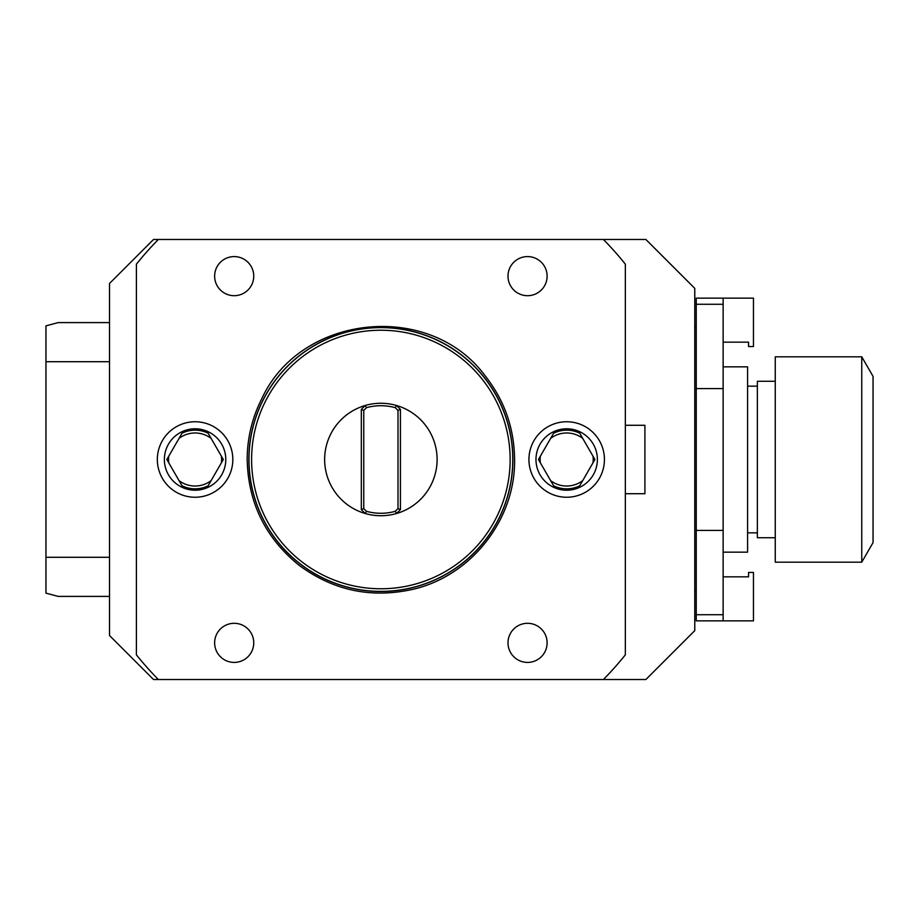 <?xml version="1.0" encoding="UTF-8"?>
<svg xmlns="http://www.w3.org/2000/svg" width="919" height="919" viewBox="0 0 919 919"><rect width="100%" height="100%" fill="white"/><g stroke="black" fill="none" stroke-linecap="round" stroke-linejoin="round"><path stroke-width="1.38" d="M603.392 239.48A312.919 312.919 0 0 1 625.345 264.167L625.345 654.833A312.919 312.919 0 0 1 603.392 679.52L645.885 679.52L694.775 630.629L694.775 288.371L645.885 239.48L158.367 239.48A312.919 312.919 0 0 0 136.403 264.167L136.403 654.833A312.919 312.919 0 0 0 158.367 679.52L603.392 679.52M232.829 459.5A37.748 37.748 0 0 0 195.081 421.752A37.748 37.748 0 0 0 157.333 459.5A37.748 37.748 0 0 0 195.081 497.248A37.748 37.748 0 0 0 232.829 459.5M604.426 459.5A37.748 37.748 0 0 0 566.678 421.752A37.748 37.748 0 0 0 528.93 459.5A37.748 37.748 0 0 0 566.678 497.248A37.748 37.748 0 0 0 604.426 459.5M158.367 239.48L153.519 239.48L109.51 283.477L109.51 635.523L153.519 679.52L158.367 679.52M109.51 557.293L45.95 557.293L45.95 325.866L58.173 322.592L109.51 322.592M109.51 361.707L45.95 361.707M109.51 596.408L58.173 596.408L45.95 593.134L45.95 557.293M723.138 576.845L748.56 576.845L748.56 572.445L753.454 572.445L753.454 620.853L696.246 620.853L696.246 298.147L753.454 298.147L753.454 346.555L748.56 346.555L748.56 342.155L723.138 342.155M723.138 620.853L723.138 298.147M696.246 614.731L723.138 614.731M723.138 530.401L696.246 530.401M723.138 388.599L696.246 388.599M696.246 304.269L723.138 304.269M723.138 552.158L747.584 552.158L747.584 366.842L723.138 366.842M747.584 532.836L757.371 532.836M747.584 386.164L757.371 386.164M775.257 381.27L757.371 381.27L757.371 537.73L775.257 537.73M775.257 459.5L775.257 356.825L861.758 356.825L861.758 562.175L775.257 562.175L775.257 459.5M861.758 356.825L873.05 376.376L873.05 542.624L861.758 562.175M512.894 459.5A132.014 132.014 0 0 1 380.88 591.514A132.014 132.014 0 0 1 248.865 459.5A132.014 132.014 0 0 1 380.88 327.486A132.014 132.014 0 0 1 512.894 459.5M248.98 459.5A131.888 131.888 0 0 0 380.88 591.388A131.888 131.888 0 0 0 512.768 459.5A131.888 131.888 0 0 0 380.88 327.612A131.888 131.888 0 0 0 248.98 459.5M251.599 459.5A129.269 129.269 0 0 0 380.88 588.769A129.269 129.269 0 0 0 510.148 459.5A129.269 129.269 0 0 0 380.88 330.231A129.269 129.269 0 0 0 251.599 459.5M397.996 410.391L400.431 409.38L396.548 405.497L395.273 407.68L397.996 410.391L397.996 508.609L400.431 509.62L396.548 513.503L395.273 511.32A53.784 53.784 0 0 1 366.486 511.32L365.199 513.503A56.231 56.231 0 0 0 437.111 459.5A56.231 56.231 0 0 0 365.199 405.497A56.231 56.231 0 0 0 365.199 513.503L361.316 509.62L361.316 409.38L365.199 405.497L366.486 407.68L363.763 410.391L361.316 409.38M395.273 511.32L397.996 508.609M366.486 511.32L363.763 508.609L363.763 410.391M395.273 407.68A53.784 53.784 0 0 0 366.486 407.68M400.431 409.38L400.431 509.62M363.763 508.609L361.316 509.62M225.787 459.5A30.706 30.706 0 0 0 195.081 428.794A30.706 30.706 0 0 0 164.375 459.5A30.706 30.706 0 0 0 195.081 490.206A30.706 30.706 0 0 0 225.787 459.5M179.033 480.614L166.844 459.5L182.019 433.228A29.339 29.339 0 0 1 208.142 433.228L223.306 459.5L208.142 485.772A29.339 29.339 0 0 1 182.019 485.772L179.033 480.614A26.513 26.513 0 0 0 211.117 480.614M223.306 459.5L221.387 462.831A26.513 26.513 0 0 0 221.387 456.169L223.306 459.5M168.774 462.831A26.513 26.513 0 0 1 168.774 456.169L166.844 459.5L168.774 462.831M211.117 438.386A26.513 26.513 0 0 0 179.033 438.386M597.384 459.5A30.706 30.706 0 0 0 566.678 428.794A30.706 30.706 0 0 0 535.972 459.5A30.706 30.706 0 0 0 566.678 490.206A30.706 30.706 0 0 0 597.384 459.5M550.63 480.614L538.442 459.5L553.617 433.228A29.339 29.339 0 0 1 579.74 433.228L594.903 459.5L579.74 485.772A29.339 29.339 0 0 1 553.617 485.772L550.63 480.614A26.513 26.513 0 0 0 582.715 480.614M594.903 459.5L592.985 462.831A26.513 26.513 0 0 0 592.985 456.169L594.903 459.5M540.372 462.831A26.513 26.513 0 0 1 540.372 456.169L538.442 459.5L540.372 462.831M582.715 438.386A26.513 26.513 0 0 0 550.63 438.386M547.115 642.852A19.563 19.563 0 0 0 527.563 623.3A19.563 19.563 0 0 0 508 642.852A19.563 19.563 0 0 0 527.563 662.415A19.563 19.563 0 0 0 547.115 642.852M547.115 276.148A19.563 19.563 0 0 0 527.563 256.585A19.563 19.563 0 0 0 508 276.148A19.563 19.563 0 0 0 527.563 295.7A19.563 19.563 0 0 0 547.115 276.148M253.747 642.852A19.563 19.563 0 0 0 234.196 623.3A19.563 19.563 0 0 0 214.632 642.852A19.563 19.563 0 0 0 234.196 662.415A19.563 19.563 0 0 0 253.747 642.852M253.747 276.148A19.563 19.563 0 0 0 234.196 256.585A19.563 19.563 0 0 0 214.632 276.148A19.563 19.563 0 0 0 234.196 295.7A19.563 19.563 0 0 0 253.747 276.148M625.345 493.721L644.908 493.721L644.908 425.279L625.345 425.279M694.775 591.514L696.246 591.514M694.775 327.486L696.246 327.486M247.177 459.5C247.245 438.122 252.105 417.881 261.743 398.8C300.628 313.827 429.92 300.582 485.221 375.905C504.497 400.443 514.284 428.3 514.583 459.5C515.616 519.66 470.838 576.477 412.091 589.504C370.679 598.522 332.965 590.4 298.928 565.151C265.396 537.902 248.141 502.693 247.177 459.5"/></g></svg>

